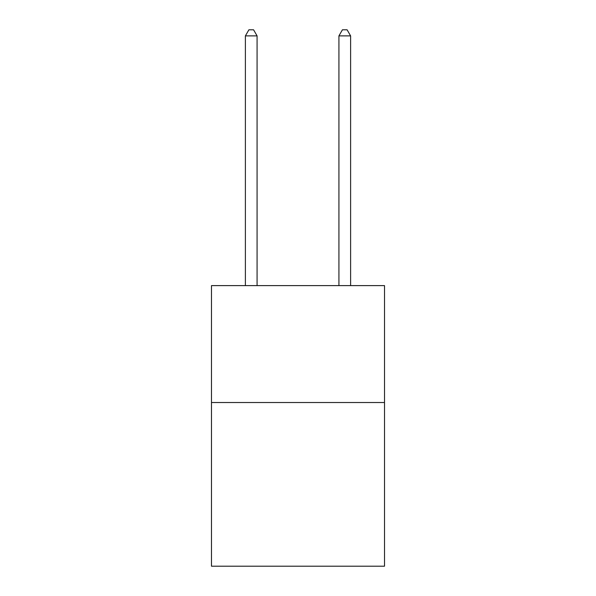 <?xml version="1.0" encoding="UTF-8"?>
<svg xmlns="http://www.w3.org/2000/svg" width="596" height="596" viewBox="0 0 596 596"><rect width="100%" height="100%" fill="white"/><g stroke="black" fill="none" stroke-linecap="round" stroke-linejoin="round"><path stroke-width="0.89" d="M384.517 402.523L384.517 566.2L211.483 566.2L211.483 285.611L384.517 285.611L384.517 402.523L211.483 402.523M350.612 285.611L350.612 35.879L338.923 35.879L338.923 285.611M338.923 35.879L342.424 29.8L347.103 29.8L350.612 35.879M257.077 285.611L257.077 35.879L245.388 35.879L245.388 285.611M245.388 35.879L248.897 29.8L253.576 29.8L257.077 35.879"/></g></svg>
